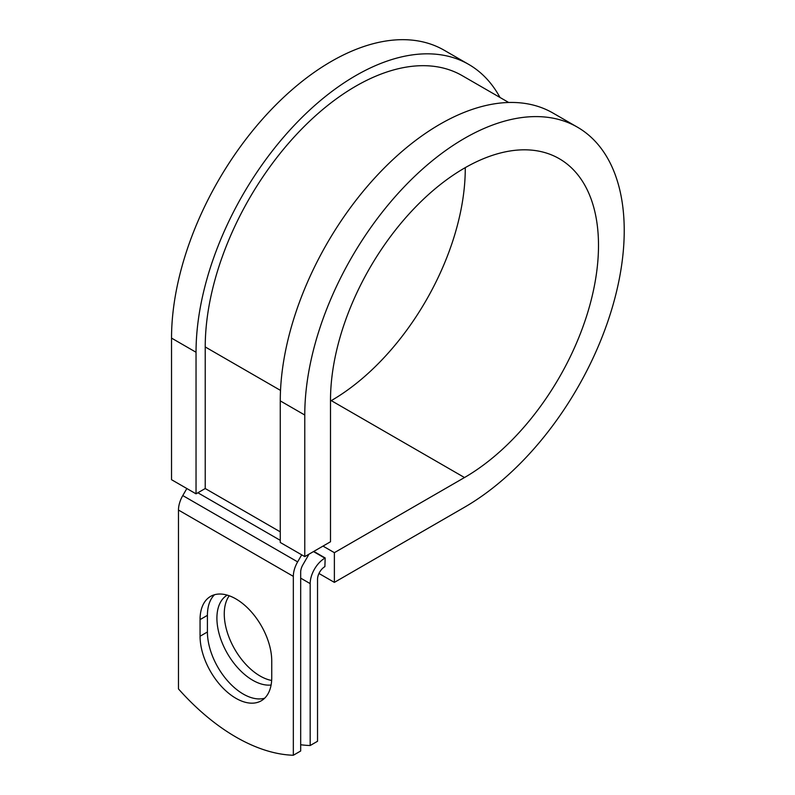 <?xml version="1.0" encoding="UTF-8"?>
<svg xmlns="http://www.w3.org/2000/svg" width="795" height="795" viewBox="0 0 795 795"><rect width="100%" height="100%" fill="white"/><g stroke="black" fill="none" stroke-linecap="round" stroke-linejoin="round"><path stroke-width="1.19" d="M235.906 698.298A50.681 29.256 -120 0 0 261.237 700.802A50.681 29.256 -120 0 0 271.741 677.608L271.741 660.983A50.681 29.256 -120 0 0 249.62 609.984A50.681 29.256 -120 0 0 210.566 596.399A50.681 29.256 -120 0 0 200.062 619.603L200.062 636.229A50.681 29.256 -120 0 0 235.906 698.298M214.511 594.749A50.681 29.256 -120 0 0 207.416 615.36L207.416 631.985A50.681 29.256 -120 0 0 243.25 694.055A50.681 29.256 -120 0 0 264.646 698.219M271.651 680.47A50.681 29.256 60 0 1 260.104 676.018A50.681 29.256 60 0 1 228.98 637.193A50.681 29.256 60 0 1 229.238 595.783M271.095 685.022A50.681 29.256 60 0 1 252.75 680.262A50.681 29.256 60 0 1 219.698 635.811A50.681 29.256 60 0 1 227.181 595.127M300.679 744.736A189.508 109.412 -120 0 0 310.179 745.521L317.533 741.278L317.533 579.376A10.395 6.002 -60 0 1 324.877 566.636L325.185 557.971L313.796 551.402M310.179 745.521L310.179 583.619A20.789 12.005 -60 0 1 324.877 558.15L325.185 557.971M186.845 488.528L182.78 495.563A20.789 12.005 120 0 0 178.477 510.052L178.477 688.937A189.508 109.412 60 0 0 293.335 755.25L300.679 751.007L300.679 572.122A10.395 6.002 120 0 1 302.835 564.877L307.814 556.252A20.789 12.005 -60 0 0 308.897 554.234M301.703 554.84L297.638 561.876A20.789 12.005 120 0 0 293.335 576.365L293.335 755.25M280.516 390.415L205.229 346.948A212.901 122.917 -60 0 1 298.155 132.695A212.901 122.917 -60 0 1 462.213 75.654L508.691 102.485M205.229 346.948L205.229 488.528L196.037 493.834L171.531 479.693L171.531 338.104A225.889 130.42 -60 0 1 270.141 110.773A225.889 130.42 -60 0 1 444.216 50.254L468.712 64.405A225.889 130.42 -60 0 1 499.976 97.457M465.264 167.636A189.508 109.412 -60 0 1 331.267 400.62L464.499 477.537A189.508 109.412 -60 0 0 588.3 310.547A189.508 109.412 -60 0 0 559.253 158.692A189.508 109.412 -60 0 0 413.221 209.463A189.508 109.412 -60 0 0 330.501 400.173L330.501 541.763L304.773 556.609L304.773 415.03A225.889 130.42 -60 0 1 403.373 187.7A225.889 130.42 -60 0 1 577.448 127.18A225.889 130.42 -60 0 1 612.07 308.192A225.889 130.42 -60 0 1 464.499 507.25L334.377 582.377L318.974 573.483M331.267 400.62L330.501 401.058M322.989 546.095L334.377 552.674L334.377 582.377M464.499 477.537L334.377 552.674M304.773 415.03L280.267 400.879A225.889 130.42 -60 0 1 378.877 173.548A225.889 130.42 -60 0 1 552.942 113.029L577.448 127.18M196.037 493.834L196.037 352.255A225.889 130.42 -60 0 1 294.647 124.924A225.889 130.42 -60 0 1 468.712 64.405M280.267 400.879L280.267 542.468L304.773 556.609M324.877 558.15L313.488 551.581M293.335 576.365L178.477 510.052M310.179 583.619L300.679 578.134M280.267 531.855L205.229 488.528M280.267 540.342L197.876 492.771M297.638 561.876L182.78 495.563M207.416 615.36L200.062 619.603M207.416 631.985L200.062 636.229M196.037 352.255L171.531 338.104"/></g></svg>
